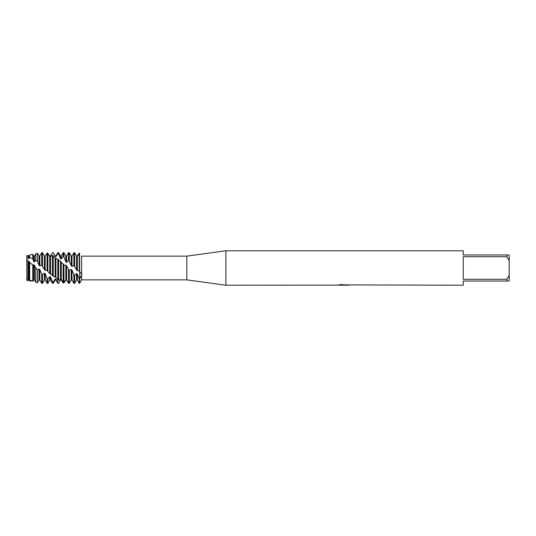 <?xml version="1.0" encoding="UTF-8"?>
<svg xmlns="http://www.w3.org/2000/svg" width="536" height="536" viewBox="0 0 536 536"><rect width="100%" height="100%" fill="white"/><g stroke="black" fill="none" stroke-linecap="round" stroke-linejoin="round"><path stroke-width="0.8" d="M27.148 279.169L26.8 280.201L26.8 255.632L27.979 255.377L28.321 258.325M27.162 258.875L27.142 259.766M32.736 281.038L29.668 280.965L29.105 280.013L28.328 279.966L27.979 280.623L26.8 280.368L27.081 279.417M81.626 256.134L186.836 256.134L225.884 250.774L463.258 250.774L463.258 254.982L506.902 254.982L506.902 256.711L509.2 260.684L509.2 254.982L506.902 254.982M338.062 285.125L225.884 285.226L186.836 279.866L81.626 279.866L81.626 274.881L79.636 279.223L79.636 271.417L81.626 274.265L81.626 256.188M186.836 279.866L186.836 256.134M81.626 274.265L81.626 274.881M225.884 285.226L225.884 250.774M343.804 285.152L341.7 285.152M343.234 285.226L342.497 285.226M509.2 260.684L509.2 275.316L506.902 279.29L506.902 281.018L463.258 281.018L463.258 285.226L348.011 284.904M506.902 279.29L463.258 279.29L463.258 256.711L506.902 256.711M338.062 285.199L343.851 284.964L338.893 284.964L340.507 284.603L348.4 285.005M349.043 285.078C343.877 285.105 343.877 285.145 349.043 285.185M81.626 279.866L79.636 283.316L79.636 279.223L79.241 278.968L79.241 283.316L79.636 283.316L79.636 253.361C82.196 257.052 82.196 257.052 79.636 253.361C82.196 257.052 82.196 257.052 79.636 253.361L79.241 253.26L79.241 271.042L79.636 271.417L79.636 253.361M339.858 285.152L343.469 285.112M344.876 285.152L343.355 285.152M339.194 284.884L343.851 284.964M26.8 255.632L26.8 260.154L26.8 257.126L26.8 260.154L29.668 262.325L29.668 279.933L32.736 281.3L32.736 265.045L29.668 262.325M506.902 281.018L509.2 281.018L509.2 275.316M26.8 257.126L27.979 257.253M74.665 266.452L76.561 270.023L76.561 255.974L74.665 252.69L73.881 252.684L73.881 265.662L74.665 266.452L74.665 252.684L75.275 253.742M76.561 270.023L77.345 270.606L77.345 255.974L76.561 255.987L77.191 255.974M79.241 278.968L77.345 274.124L76.561 273.554L76.561 280.026L74.665 283.316L73.881 283.316L73.881 274.586L71.985 270.097L71.201 269.487L69.305 270.151L68.521 269.36L68.521 283.316L69.305 283.316L69.305 270.151M74.665 283.316L74.665 275.29L73.881 274.586M77.345 270.606L79.241 271.042M55.121 256.831L55.121 255.974L53.225 252.684L52.441 252.684L53.225 252.684L55.121 256.577L55.905 256.784L55.905 255.974L57.801 252.684L57.801 253.629L58.585 253.917L60.481 258.593L61.265 258.995L61.265 255.974L63.161 252.684L63.161 256.362L63.945 256.891L65.841 261.796L66.625 262.332L66.625 255.974L68.521 252.684L69.305 252.684L69.305 261.253L71.201 265.762L71.985 266.372L73.881 265.662M68.521 252.684L68.521 260.55L69.305 261.253M65.841 265.24L65.841 280.026L66.625 280.026L66.625 265.849L65.841 265.24L64.307 265.139L57.801 259.082L55.014 258.231L52.441 255.31L50.545 256.603L49.761 256.422L49.761 255.98L50.545 255.974L52.448 252.684M65.841 280.026L66.625 280.02L68.226 282.8M68.521 269.36L66.625 265.849M63.161 263.967L63.161 282.439L63.945 282.686L63.945 264.737M63.643 283.095C65.231 281.594 67.831 276.12 63.931 282.613M63.161 252.684L63.945 252.684L63.945 256.891M57.801 259.082L57.801 279.765L58.585 280.254L60.481 279.189L61.265 279.403L61.265 261.87M63.174 282.827C60.762 280.114 60.019 276.636 63.469 283.035M63.945 282.586L63.161 282.807L63.161 282.439M63.161 282.807L61.265 280.026L60.481 280L58.585 283.296L57.801 283.316L55.905 279.223L55.121 278.988L53.225 282.097L52.441 281.769L52.441 283.316L53.225 283.316L53.225 282.097M61.265 279.403L61.305 280.094M60.481 279.189L60.481 261.34M61.265 280.026L60.481 280M58.585 280.254L58.585 259.739M58.585 283.296L57.801 283.243L57.801 279.765M57.801 252.684L58.585 252.684L58.585 253.917M55.121 258.272L55.121 276.965L55.905 277.367L55.905 258.654M55.905 277.367L57.808 279.765M52.441 255.31L52.441 275.618L53.225 276.295L53.225 255.766M53.225 276.295L55.121 276.958M47.865 271.296L47.865 253.327L47.081 253.119L47.081 270.519L49.761 273.615L50.545 274.157L50.545 256.603M50.545 274.157L51.396 274.305L52.448 275.618M49.761 273.615L49.761 256.422M52.441 281.769L50.545 277.025L49.761 276.596L49.761 280.026L47.865 283.316L47.081 283.316L47.081 278.573L45.185 273.695L44.408 273.139L42.505 274.78L41.728 274.057L41.728 283.316L42.505 283.316L42.505 274.78M47.865 283.316L47.865 279.135L47.081 278.573M27.979 255.377L28.328 258.319L29.105 258.707L29.105 255.974L29.668 255.002L32.736 254.325L33.688 255.974L33.688 261.407L34.465 261.937L34.465 255.974L35.805 253.655L37.487 253.28L39.048 255.974L39.048 265.32L39.825 265.93L39.825 255.974L41.728 252.684L42.505 252.684L44.408 255.974L44.408 269.568L45.185 270.178L45.185 255.974L47.081 253.119M45.185 270.178L47.088 270.519M41.728 252.684L41.728 265.106L44.401 269.568M42.505 265.89L42.505 252.684M35.805 253.655L35.805 260.235L37.487 261.387L37.487 253.28M41.728 274.057L39.825 269.655L39.048 269.038L39.048 280.026L37.487 282.72L35.805 282.331L35.805 268.054L34.465 265.407L33.688 264.804L32.736 265.045M37.487 282.72L37.487 269.782L35.805 268.054M33.688 264.804L33.688 280.006L34.465 280.026L34.465 265.407M34.465 280.026L35.805 282.331M32.736 281.3L33.681 280.006M29.668 255.002L29.668 257.575L32.736 258.607L32.736 254.325M28.328 260.965L28.328 279.022L29.105 279.256L29.105 261.481M29.105 279.256L29.668 279.933M28.328 280.026L29.292 280.355M26.8 260.154L26.8 278.532L27.979 279.109L27.979 260.999M27.979 279.109L28.321 279.015M28.328 279.966L27.979 280.596L26.8 280.368M49.768 276.596L47.865 279.135M39.048 269.038L37.487 269.782M29.105 258.707L29.668 257.575M32.736 258.607L33.681 261.407M34.465 261.937L35.805 260.235M37.487 261.387L39.041 265.32M39.825 265.93L41.728 265.106M79.355 253.106C76.668 256.215 76.279 258.901 79.428 253.119M76.561 273.554L74.665 275.29M47.563 252.999C50.585 256.489 50.746 258.54 47.851 253.307M47.992 253.561L49.761 255.987L50.545 255.974M55.905 256.784L57.808 253.629M61.265 258.995L63.161 256.362M66.625 262.332L68.521 260.55M39.048 280.026L39.825 280.026L39.825 269.655M42.505 283.316L44.408 280.026L44.408 273.139M44.408 280.026L45.185 280.026L45.185 273.695M49.761 280.026L50.545 280.026L50.545 277.025M53.225 283.316L55.121 280.026L55.121 278.988M55.905 279.169L55.905 280.026L57.801 283.316M60.481 258.593L60.481 255.974L58.585 252.684M65.841 261.789L65.841 255.974L63.945 252.684M71.201 265.762L71.201 255.974L69.305 252.684M69.305 283.316L71.201 280.026L71.201 269.487M71.985 266.372L71.985 255.974L73.881 252.684M71.201 280.026L71.985 280.026L71.985 270.097M76.561 280.026L77.345 280.026L77.345 274.124M66.129 280.026L66.913 280.529M33.688 255.974L34.465 255.974M39.048 255.974L39.825 255.974M39.825 280.026L41.728 283.316M44.408 255.974L45.185 255.974M45.185 280.026L47.081 283.316M50.545 280.026L52.441 283.316M55.121 255.974L55.905 255.974M55.121 280.026L55.905 280.026M60.481 255.974L61.265 255.974M65.841 255.974L66.625 255.974M71.201 255.974L71.985 255.974M71.985 280.026L73.881 283.316M77.345 280.026L79.241 283.316M76.561 255.974L76.072 255.116M28.328 255.974L29.105 255.974"/></g></svg>
